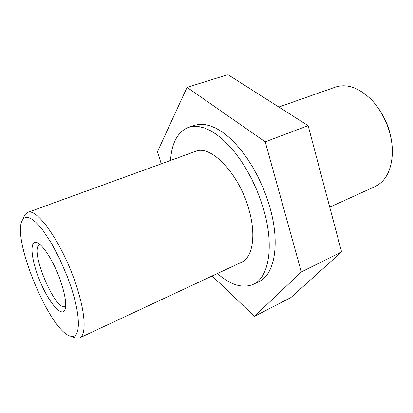<?xml version="1.0" encoding="UTF-8"?>
<svg xmlns="http://www.w3.org/2000/svg" width="413" height="413" viewBox="0 0 413 413"><rect width="100%" height="100%" fill="white"/><g stroke="black" fill="none" stroke-linecap="round" stroke-linejoin="round"><path stroke-width="0.62" d="M391.958 144.431C390.466 130.172 385.37 117.344 376.671 105.955M278.832 107.024L335.47 87.097C346.59 83.509 358.231 87.396 370.404 98.753C384.038 112 393.155 134.974 392.35 153.972C391.312 170.59 385.551 181.446 375.076 186.542L329.734 207.171M70.174 284.542C81.17 316.146 80.7 338.934 71.093 336.228C50.562 333.441 10.227 236.112 22.772 219.623L24.47 217.945L26.639 217.331L29.256 217.816L32.286 219.422L35.683 222.158L39.38 225.994L43.308 230.882L51.548 243.453L59.694 258.905L67.03 275.92L70.174 284.542M72.75 336.884L76.085 338.211L79.58 337.896C86.684 335.227 85.584 312.347 75.574 283.359C62.229 243.272 36.705 207.104 27.588 212.442L24.899 214.688L23.474 217.987M60.752 281.418C54.258 262.234 42.369 243.515 36.416 242.472C29.163 240.572 31.321 260.489 39.855 280.861C48.233 301.289 60.794 316.9 64.573 310.421C66.829 305.672 65.559 296.002 60.752 281.418M27.588 212.442L195.53 151.375C210.578 144.22 239.112 173.558 248.869 209.396C256.463 235.265 252.617 257.614 241.486 262.27L79.58 337.896M65.631 306.24L65.208 306.477C55.166 311.97 28.673 248.032 39.653 244.811L40.123 244.687M170.533 160.461C171.725 142.836 177.688 131.804 188.416 127.359L193.232 126.357L198.493 126.517L204.136 127.88L210.083 130.462L216.247 134.261L222.524 139.253L228.812 145.381L234.997 152.562L240.965 160.688L246.602 169.624L251.801 179.211L256.463 189.283L260.495 199.649L263.824 210.114C274.402 246.711 268.693 277.624 253.448 284.273C242.72 288.723 230.702 285.14 217.388 273.525M188.416 127.359L194.327 125.33L199.19 124.308L204.497 124.442L210.181 125.779L216.164 128.324L222.359 132.088L228.657 137.033L234.966 143.115L241.161 150.244L247.134 158.313L252.766 167.198L257.955 176.733L262.601 186.748L266.607 197.063L269.911 207.486C280.375 243.918 274.464 274.795 259.059 281.527L253.448 284.273M161.235 163.842L157.487 151.664L187.053 87.38L227.924 74.645L308.139 125.666L265.213 141.835L301.34 271.971L254.449 316.368L212.148 275.972M308.139 125.666L341.582 251.884L301.34 271.971M341.582 251.884L290.902 297.541L254.449 316.368M187.053 87.38L265.213 141.835M71.093 336.228L76.085 338.211M22.772 219.623L24.899 214.688M65.321 308.413L64.573 310.421M38.368 243.365L36.416 242.472"/></g></svg>
